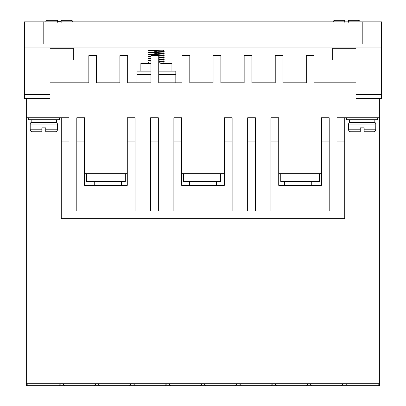 <?xml version="1.0" encoding="UTF-8"?>
<svg xmlns="http://www.w3.org/2000/svg" width="406" height="406" viewBox="0 0 406 406"><rect width="100%" height="100%" fill="white"/><g stroke="black" fill="none" stroke-linecap="round" stroke-linejoin="round"><path stroke-width="0.61" d="M375.799 129.803L364.146 129.803L364.146 131.747L373.855 131.747L364.146 131.747L364.146 127.86L360.264 127.86L360.264 131.747L350.556 131.747A1.944 1.944 0 0 1 348.617 129.803L348.617 124.109A1.944 1.944 0 0 1 349.586 122.424L374.829 122.424A1.944 1.944 0 0 1 375.799 124.109L375.743 130.26L375.23 131.179L373.855 131.747M30.201 124.109A1.944 1.944 0 0 1 31.171 122.424L56.414 122.424A1.944 1.944 0 0 1 57.383 124.109L57.383 129.803A1.944 1.944 0 0 1 55.444 131.747L45.736 131.747L45.736 127.86L41.854 127.86L41.854 131.747L32.145 131.747L41.854 131.747L41.854 129.803L30.201 129.803L30.201 124.109L57.383 124.109M338.908 20.3L335.026 20.3A1.944 1.944 0 0 0 333.123 21.853A1.944 1.944 0 0 1 335.026 20.3L344.735 20.3L344.735 21.853M51.557 20.3L47.675 20.3A1.944 1.944 0 0 0 45.771 21.853A1.944 1.944 0 0 1 47.675 20.3L57.383 20.3L57.383 21.853M61.265 20.863L61.265 20.3L70.974 20.3A1.944 1.944 0 0 1 72.877 21.853M57.383 20.863L57.383 21.726L61.265 21.726M57.383 22.244L57.383 20.3M344.735 22.244L344.735 20.3M346.673 117.765L346.673 119.709L377.737 119.709L377.737 117.765M28.263 117.765L28.263 119.709L59.327 119.709L59.327 117.765M171.936 71.167L171.936 63.402L160.73 63.402M150.966 63.402L140.872 63.402L140.872 71.167M311.727 185.334L311.727 181.446M284.545 185.334L284.545 181.446M216.591 185.334L216.591 181.446M189.409 185.334L189.409 181.446M121.455 185.334L121.455 181.446M94.273 185.334L94.273 181.446M374.829 122.424L374.829 119.709M349.586 122.424L349.586 119.709M56.414 122.424L56.414 119.709M31.171 122.424L31.171 119.709M156.406 50.202L160.928 50.202L148.637 50.882L148.637 50.491L151.864 50.202L148.931 50.415M163.872 51.384L163.567 50.202L151.864 50.202M148.637 52.821L148.637 52.435L149.677 52.272L164.171 51.46L164.171 51.851L163.131 52.014L148.982 52.917M148.637 54.764L148.637 54.374L149.677 54.211L164.171 53.404L164.171 53.79L163.131 53.952L148.982 54.856M150.966 56.459L148.637 56.703L148.637 56.317L150.966 56.074M158.731 55.739L164.171 55.343L164.171 55.734L163.131 55.896L158.731 56.129M150.966 58.403L148.637 58.647L148.637 58.256L150.966 58.012M158.731 57.682L164.171 57.287L164.171 57.677L163.131 57.835L158.731 58.068M150.966 60.342L148.637 60.585L148.637 60.2L150.966 59.956M158.731 59.621L164.171 59.23L164.171 59.616L163.131 59.778L158.731 60.012M160.131 61.89L164.171 61.56L164.171 61.169L158.731 61.56M150.966 61.895L148.637 62.138L148.637 63.402M164.171 51.46L163.826 51.369M159.35 51.095L156.401 50.978M148.637 50.882L148.982 50.973M154.437 51.288L156.401 51.364M164.171 53.404L163.826 53.308M159.35 53.039L156.401 52.917M154.437 53.232L156.401 53.308M164.171 55.343L163.826 55.252M159.35 54.977L156.401 54.861M154.437 55.17L156.401 55.246M164.171 57.287L163.826 57.19M159.35 56.921L158.731 56.891M148.637 56.703L148.982 56.799M164.171 59.23L163.826 59.134M159.35 58.86L158.731 58.834M148.637 58.647L148.982 58.743M164.171 61.169L163.826 61.073M159.35 60.804L158.731 60.778M148.637 60.585L148.982 60.682M158.731 62.722L160.197 62.783M163.836 63.021L164.171 63.402M50.004 43.985L50.004 47.872L355.996 47.872L355.996 98.348L381.625 98.348L381.625 43.985L24.375 43.985L24.375 98.348L50.004 98.348L50.004 47.872L24.375 47.872M381.625 47.872L355.996 47.872L355.996 43.985M355.996 48.258L332.697 48.258L332.697 59.905L355.996 59.905M355.996 82.819L314.056 82.819L314.056 55.637L306.291 55.637L306.291 82.819L282.992 82.819L282.992 55.637L275.227 55.637L275.227 82.819L251.928 82.819L251.928 55.637L244.163 55.637L244.163 82.819L220.864 82.819L220.864 55.637L213.094 55.637L213.094 82.819L189.8 82.819L189.8 55.637L182.03 55.637L182.03 82.819L158.731 82.819L158.731 55.637L150.966 55.637L150.966 82.819L127.667 82.819L127.667 55.637L119.902 55.637L119.902 82.819L96.603 82.819L96.603 55.637L88.838 55.637L88.838 82.819L50.004 82.819M26.319 98.348L26.319 117.765L69.035 117.765L69.035 210.963L76.8 210.963L76.8 141.065L84.565 141.065L84.565 117.765L76.8 117.765L76.8 141.065M84.565 173.682L127.281 173.682M135.046 141.065L127.281 141.065L127.281 117.765L135.046 117.765L135.046 210.963L150.58 210.963L150.58 141.065L158.345 141.065L158.345 117.765L150.58 117.765L150.58 141.065M158.345 141.065L158.345 210.963L173.875 210.963L173.875 117.765L181.644 117.765L181.644 185.334L224.356 185.334L224.356 141.065L232.125 141.065L232.125 210.963L247.655 210.963L247.655 141.065L255.42 141.065L255.42 117.765L247.655 117.765L247.655 141.065M181.644 173.682L224.356 173.682M224.356 141.065L224.356 117.765L232.125 117.765L232.125 141.065M255.42 141.065L255.42 210.963L270.954 210.963L270.954 117.765L278.719 117.765L278.719 185.334L321.435 185.334L321.435 141.065L329.2 141.065L329.2 210.963L336.965 210.963L336.965 141.065L344.735 141.065L344.735 117.765L379.681 117.765L379.681 98.348M278.719 173.682L321.435 173.682M321.435 141.065L321.435 117.765L329.2 117.765L329.2 141.065M336.965 141.065L336.965 117.765L344.735 117.765M50.004 59.905L73.303 59.905L73.303 48.258L50.004 48.258M43.792 43.985L43.792 21.853L24.375 21.853L24.375 43.985M381.625 43.985L381.625 21.853L362.208 21.853L362.208 43.985M377.737 385.7L341.492 385.7L343.43 383.756L379.681 383.756L377.737 385.7L379.681 385.7L379.681 117.765M343.43 383.756L26.319 383.756L26.319 385.7L28.263 385.7L26.319 383.756L26.319 117.765M175.818 82.819L175.818 71.167L158.731 71.167M150.966 71.167L136.989 71.167L136.989 82.819M270.954 141.065L278.719 141.065M173.875 141.065L181.644 141.065M127.281 141.065L127.281 185.334L84.565 185.334L84.565 141.065M61.265 117.765L61.265 141.065L69.035 141.065M43.792 21.853L362.208 21.853M341.492 385.7L28.263 385.7M344.735 141.065L344.735 218.727L61.265 218.727L61.265 141.065M319.578 173.682L319.578 181.446L280.744 181.446L280.744 173.682M220.473 173.682L220.473 181.446L183.583 181.446L183.583 173.682M125.337 173.682L125.337 181.446L86.508 181.446L86.508 173.682M58.799 385.7L60.743 383.756M94.136 385.7L96.08 383.756M62.681 383.756L64.625 385.7M129.473 385.7L131.412 383.756M98.019 383.756L99.962 385.7M164.811 385.7L166.749 383.756M133.356 383.756L135.299 385.7M200.148 385.7L202.086 383.756M168.693 383.756L170.632 385.7M235.48 385.7L237.424 383.756M204.03 383.756L205.969 385.7M270.817 385.7L272.761 383.756M239.362 383.756L241.306 385.7M306.154 385.7L308.098 383.756M274.7 383.756L276.643 385.7M310.037 383.756L311.981 385.7M345.374 383.756L347.313 385.7M164.171 63.113L160.938 63.402M150.235 50.202L152.057 50.202M360.264 127.86L364.146 127.86M41.854 127.86L45.736 127.86M348.617 129.803L360.264 129.803L360.264 131.747M57.383 129.803L45.736 129.803L45.736 131.747M348.617 20.3L348.617 21.853L348.617 20.3L358.325 20.3L348.617 20.3L348.617 22.244M61.265 21.853L61.265 22.244M348.617 124.109L375.799 124.109M355.996 94.466L381.625 94.466M24.375 94.466L50.004 94.466M175.818 74.663L158.731 74.663M150.966 74.663L136.989 74.663M163.877 61.636L163.872 63.031M148.931 62.062L148.931 60.667M163.877 61.093L163.877 59.692M148.931 60.124L148.931 58.723M163.877 59.149L163.877 57.753M148.931 58.18L148.931 56.784M163.877 57.21L163.877 55.81M148.931 56.241L148.931 54.84M163.877 55.267L163.877 53.871M158.37 54.201L156.401 54.277M156.401 53.886L153.458 54.008M148.931 54.297L148.931 52.897M163.877 53.328L163.877 51.927M158.37 52.257L156.401 52.333M156.401 51.948L153.458 52.064M148.931 52.354L148.931 50.958M30.201 129.803L30.77 131.179L32.145 131.747M360.229 21.853L359.696 20.868L358.325 20.3"/></g></svg>

